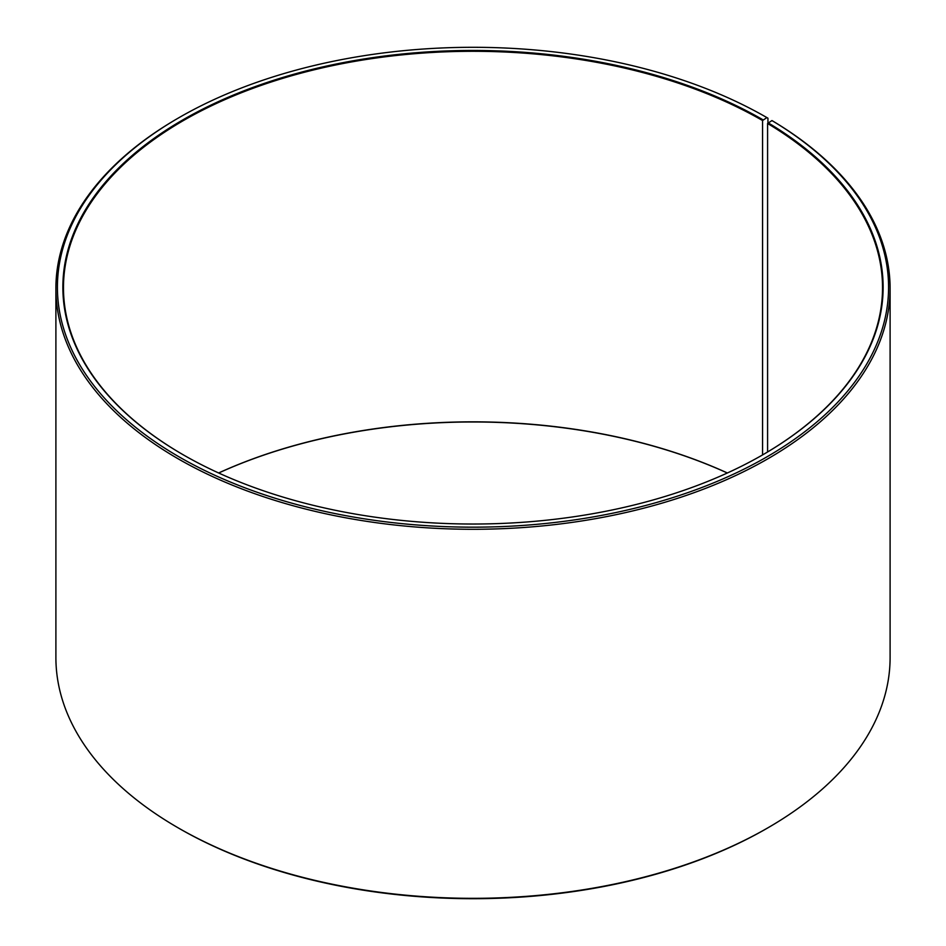 <?xml version="1.0" encoding="UTF-8"?>
<svg xmlns="http://www.w3.org/2000/svg" width="946" height="946" viewBox="0 0 946 946"><rect width="100%" height="100%" fill="white"/><g stroke="black" fill="none" stroke-linecap="round" stroke-linejoin="round"><path stroke-width="1.42" d="M771.948 120.568A415.59 239.941 180 0 1 763.422 458.857A415.59 239.941 180 0 1 177.434 455.913A415.59 239.941 180 0 1 179.137 117.576L178.061 118.203A417.103 240.816 180 0 0 55.897 288.471A417.103 240.816 180 0 0 473 529.287A417.103 240.816 180 0 0 890.103 288.471A417.103 240.816 180 0 0 773.036 121.194L771.948 120.568L767.584 123.488L767.584 451.975M767.584 123.488A409.523 236.429 180 0 1 882.523 287.738A409.523 236.429 180 0 1 762.795 454.79M183.205 454.79A409.523 236.429 180 0 1 63.477 287.738A409.523 236.429 180 0 1 316.283 69.295A409.523 236.429 180 0 1 762.571 120.544L762.571 454.92M218.632 472.976A409.523 236.429 180 0 1 727.368 472.976M218.68 473A410.126 236.784 180 0 1 727.32 473M890.103 288.471L890.103 657.529A417.103 240.816 180 0 1 767.939 827.797L766.863 828.424A415.59 239.941 180 0 1 179.137 828.424L178.061 827.797A417.103 240.816 180 0 1 55.897 657.529L55.897 288.471M767.939 827.797A417.103 240.816 180 0 1 178.061 827.797M767.939 122.897L767.939 118.191L766.863 117.576L762.571 120.544M179.137 117.576A415.59 239.941 180 0 1 766.863 117.576M768.022 122.755A410.126 236.784 180 0 1 763.008 454.671A410.126 236.784 180 0 1 182.992 454.671A410.126 236.784 180 0 1 183.004 119.799A410.126 236.784 180 0 1 763.008 119.811"/></g></svg>
